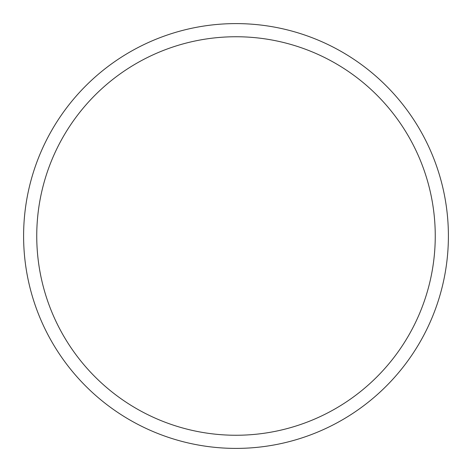 <?xml version="1.0" encoding="UTF-8"?>
<svg xmlns="http://www.w3.org/2000/svg" width="472" height="472" viewBox="0 0 472 472"><rect width="100%" height="100%" fill="white"/><g stroke="black" fill="none" stroke-linecap="round" stroke-linejoin="round"><path stroke-width="0.71" d="M236 23.6A212.4 212.4 0 0 1 448.4 236A212.4 212.4 0 0 1 236 448.4A212.4 212.4 0 0 1 23.6 236A212.4 212.4 0 0 1 236 23.6M236 36.745A199.255 199.255 0 0 1 435.255 236A199.255 199.255 0 0 1 236 435.255A199.255 199.255 0 0 1 36.745 236A199.255 199.255 0 0 1 236 36.745"/></g></svg>
